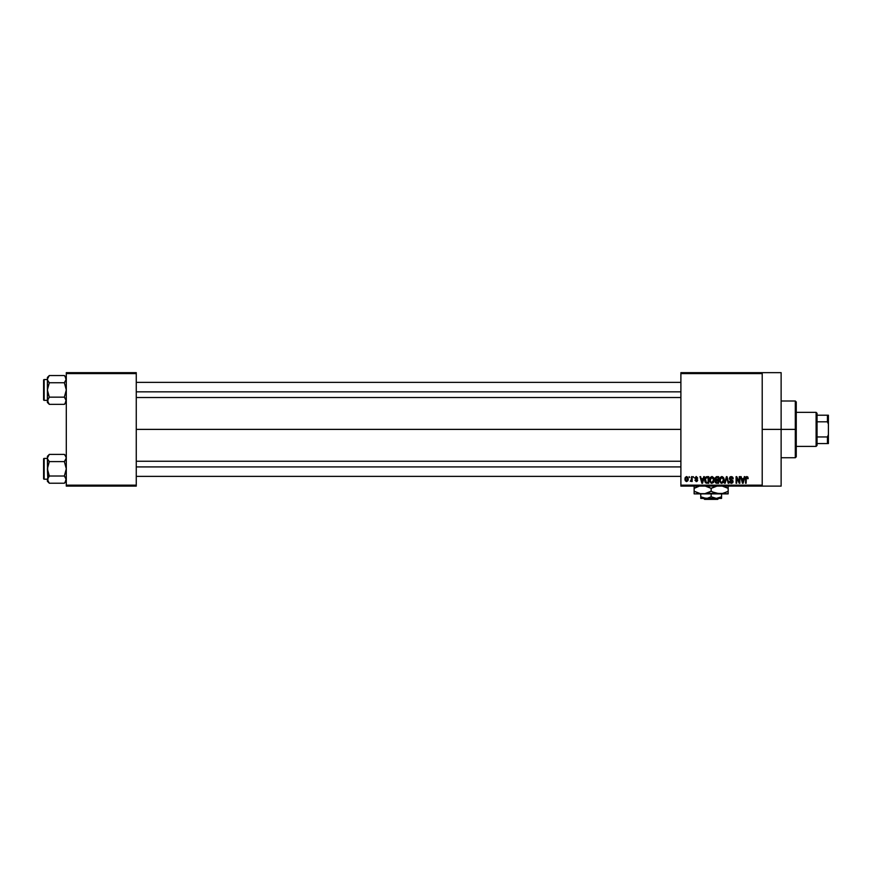 <?xml version="1.0" encoding="UTF-8"?>
<svg xmlns="http://www.w3.org/2000/svg" width="872" height="872" viewBox="0 0 872 872"><rect width="100%" height="100%" fill="white"/><g stroke="black" fill="none" stroke-linecap="round" stroke-linejoin="round"><path stroke-width="1.31" d="M762.215 429.384L781.127 429.384L781.127 372.649L781.127 429.384L762.215 429.384M136.261 429.384L680.89 429.384L136.261 429.384M680.89 372.649L762.215 372.649L680.89 372.649L680.89 373.598L762.215 373.598L762.215 485.17L680.89 485.17L680.89 372.649M762.215 372.649L762.215 373.598L680.89 373.598L680.89 486.118L680.89 485.17L762.215 485.17L762.215 486.118L680.89 486.118L762.215 486.118L762.215 372.649L781.127 372.649M689.153 476.657L689.752 477.605L689.153 476.657M693.273 476.657L693.872 477.605L693.273 476.657M703.726 476.657L703.214 478.641L701.132 478.641L700.608 476.657L699.976 476.657L701.895 483.273L702.527 483.273L704.358 476.657L703.726 476.657L704.358 476.657L703.726 476.657L703.214 478.641L701.132 478.641L700.608 476.657L699.976 476.657L701.895 483.273L702.527 483.273L704.358 476.657L702.527 483.273L701.895 483.273L699.976 476.657L700.608 476.657M713.656 477.605L711.661 476.592L709.917 478.139L709.71 481.104L711.094 483.175L713.449 482.63L714.212 479.284L713.656 477.605L711.923 476.57L710.2 477.584L709.601 479.96L711.923 483.361L714.244 479.883L713.656 477.605L711.923 476.57L713.656 477.605M723.542 477.605L721.547 476.592L719.803 478.139L719.596 481.104L720.981 483.175L723.335 482.63L724.098 479.284L723.542 477.605L721.809 476.57L720.087 477.584L719.487 479.96L721.809 483.361L724.131 479.883L723.542 477.605L721.809 476.57L723.542 477.605M731.248 476.57L729.886 477.104L729.374 478.488L729.886 479.796L732.371 481.006L731.564 482.576L729.548 481.388L730.017 482.794L731.532 483.361L732.829 482.565L732.971 480.897L730.256 479.208L730.017 478.129L731.488 477.376L732.644 478.892L733.047 477.747L731.248 476.57L729.374 478.488L730.289 480.069L732.284 480.853L731.336 482.587L729.548 481.388L731.357 483.361L733.069 481.551L729.973 478.477L731.194 477.344L733.243 478.804L731.248 476.57M744.307 476.657L743.783 478.641L741.701 478.641L741.178 476.657L740.546 476.657L742.475 483.273L743.108 483.273L744.939 476.657L744.307 476.657L744.939 476.657L744.307 476.657L743.783 478.641L741.701 478.641L741.178 476.657L740.546 476.657L742.475 483.273L743.108 483.273L744.939 476.657L743.108 483.273L742.475 483.273L740.546 476.657L741.178 476.657M746.901 476.57L747.838 477.038L746.53 476.613L745.636 477.693L745.538 483.273L746.138 483.273L746.312 477.649L747.184 477.431L748.198 478.641L747.838 477.038L748.198 478.641L747.838 477.038L746.901 476.57L745.538 478.783L745.538 483.273L746.138 483.273L746.225 477.845L746.868 477.344L747.587 478.51M739.26 476.657L739.26 481.954L736.731 476.657L736.077 476.657L736.077 483.273L736.687 483.273L736.687 477.976L739.216 483.273L739.859 483.273L739.859 476.657L739.26 476.657L739.859 476.657L739.26 476.657L739.26 481.954L736.731 476.657L736.077 476.657L736.077 483.273L736.687 483.273L736.687 477.976L739.216 483.273L739.859 483.273L739.859 476.657L739.859 483.273L739.216 483.273M726.42 476.657L724.534 483.273L725.166 483.273L726.758 477.431L728.174 483.273L728.796 483.273L727.008 476.657L726.42 476.657L727.008 476.657L726.42 476.657L724.534 483.273L725.166 483.273L726.758 477.431L728.174 483.273L728.796 483.273L727.008 476.657L728.796 483.273L728.174 483.273L726.758 477.431L725.166 483.273L724.534 483.273L726.42 476.657M716.392 476.679L714.953 478.216L715.759 480.221L715.214 482.271L716.108 483.197L718.626 483.273L718.626 476.657L716.762 476.657L718.626 476.657L716.762 476.657L714.931 478.597L715.759 480.221L715.105 481.617L716.762 483.273L718.626 483.273L718.626 476.657L718.626 483.273L716.762 483.273L715.105 481.617L715.759 480.221L714.942 478.412M706.985 476.657L705.143 477.769L704.859 481.431L706.004 483.11L708.751 483.273L708.751 476.657L706.985 476.657C705.306 477.006 704.543 478.118 704.707 480.003L706.113 483.153L708.751 483.273L708.751 476.657L708.751 483.273M696.423 476.581L694.821 478.129L697.011 480.058L696.281 480.875L694.908 480.178L696.303 481.562L697.633 479.905L695.475 477.703L696.412 477.278L697.742 478.118L696.27 476.57L694.821 478.129L697.055 480.287L696.281 480.875L694.908 480.178L696.303 481.562L697.654 480.189L695.42 478.009L696.238 477.257L697.742 478.118L695.976 476.592M691.551 476.657L691.409 480.254L690.264 481.3L691.551 480.701L692.161 481.475L692.161 476.657L691.551 476.657L692.161 476.657L691.551 476.657L691.442 480.134L690.264 481.3L691.551 480.701L692.161 481.475L692.161 476.657L692.161 481.475L691.551 481.475M686.613 476.57L685.25 477.453L684.934 479.11L685.272 480.723L686.613 481.562L687.964 480.701L688.291 479.066L687.954 477.431L686.613 476.57L684.934 479.11L686.613 481.562L688.291 479.066L686.613 476.57M66.294 486.118L136.261 486.118L136.261 485.17L66.294 485.17L66.294 373.598L136.261 373.598L136.261 485.17L136.261 372.649L66.294 372.649L136.261 372.649L136.261 373.598L66.294 373.598L66.294 372.649L66.294 485.17L136.261 485.17L136.261 486.118L66.294 486.118L66.294 485.17L66.294 486.118M781.127 486.118L781.127 429.384L781.127 486.118L762.215 486.118M747.598 478.717L746.868 477.344L747.598 478.717L746.868 477.344L746.138 478.728L746.868 477.344L746.225 477.845M746.138 483.273L745.538 483.273L745.538 478.783M742.497 481.562L741.909 479.404L743.576 479.404L742.933 481.649M736.687 483.273L736.077 483.273L736.077 476.657L736.731 476.657M732.077 476.733L732.916 477.485M733.243 478.804L732.534 478.314M731.499 477.376L730.736 477.409M731.085 477.355L730.093 479.001M730.104 477.911L731.641 479.785M732.829 480.592L733.047 481.224M732.96 482.26L732.622 482.837M729.559 481.573L730.18 481.551M730.878 482.521L730.147 481.3L731.772 482.532M731.336 482.587L732.284 480.853L730.289 480.069L729.384 478.303M732.458 481.682L732.284 480.853L730.365 480.101M732.284 480.853L731.336 480.407L732.284 480.853M729.897 477.093L730.464 476.712M723.793 478.085L724.076 479.088M724.109 480.461L724.043 481.017M719.498 479.655L719.618 478.739M720.239 477.376L722.594 476.733M720.294 478.586L720.348 481.475L721.809 482.587L720.348 481.475L720.098 479.982L721.82 477.344L723.531 479.873L722.823 482.183L723.531 479.873L721.809 482.587L720.73 482.096M720.098 479.982L720.425 478.27M723.346 478.597L723.509 479.447M715.105 481.617L715.759 480.221M716.054 477.551L716.751 477.431L715.541 478.597L716.13 477.518L718.027 477.431L718.027 479.753L715.541 478.597L715.858 477.693M716.631 482.488L715.705 481.508L716.272 480.592L715.727 481.736L716.49 482.478M716.904 480.527L715.705 481.508L716.272 480.592L718.027 480.527L718.027 482.499L716.98 482.499L718.027 482.499L718.027 480.527L715.716 481.355M715.541 478.597L716.13 477.518L715.552 478.848L718.027 479.753L718.027 477.431L716.751 477.431M713.928 478.139L714.19 479.088M714.223 480.472L714.157 481.039M709.612 479.655L709.732 478.739M710.353 477.376L712.435 476.635M710.408 478.586L710.462 481.475L711.923 482.587L710.462 481.475L710.211 479.982L711.933 477.344L713.645 479.873L712.936 482.183L713.645 479.873L711.923 482.587L710.844 482.096M710.211 479.982L710.538 478.27M713.285 478.227L713.634 479.447M705.143 482.216L704.859 481.431M704.761 480.919L704.707 480.232M704.729 479.48L704.903 478.379M705.47 481.333L705.35 480.766M706.712 477.453L705.546 478.401L705.306 480.014L705.546 478.401L708.14 477.431L708.14 482.499L706.222 482.369L705.459 478.673M706.222 482.369L708.14 482.499L708.14 477.431L705.546 478.401L706.582 477.475M705.317 479.6L705.339 480.679M705.928 477.78L705.546 478.401M702.167 482.587L701.339 479.404L703.006 479.404L702.08 482.194M697.742 478.118L697.11 478.03M697.142 478.205L696.238 477.257L697.142 478.205L696.238 477.257L697.142 478.205L696.238 477.257L695.42 478.009L696.019 478.652M696.412 477.278L695.42 478.009L696.172 478.706M695.42 478.009L696.238 477.257L695.573 478.445M696.161 481.551L697.633 480.461M697.153 481.3L696.575 481.54M696.303 481.562L694.908 480.178L696.281 480.875L697.055 480.287L696.347 479.665M695.507 480.101L696.281 480.875L697.055 480.287L696.172 479.611M696.412 480.864L696.859 479.883M696.281 480.875L697.055 480.287M691.551 480.701L690.264 481.3L691.551 479.153L691.398 480.265M686.395 481.54L685.272 480.723M686.624 480.875L685.534 479.066L686.591 477.257L687.681 479.066L686.624 480.875L687.681 478.772L687.158 480.668M742.399 481.224L741.909 479.404L743.576 479.404L743.02 481.333M716.588 479.742L715.552 478.848M701.829 481.224L701.339 479.404L703.006 479.404L702.363 481.649M795.308 429.384L795.308 457.746L795.308 429.384L781.127 429.384L795.308 429.384L795.308 401.011L795.308 429.384L796.256 429.384L795.308 429.384M796.256 456.797L796.256 429.384L796.256 456.797L795.308 457.746L781.127 457.746M796.256 401.959L796.256 429.384L796.256 401.959L795.308 401.011L781.127 401.011M66.152 401.709L65.138 403.507L66.152 399.823L66.152 401.687L64.365 404.357L66.152 401.709M49.312 382.743L47.382 389.948L47.382 400.76L49.312 404.357L47.382 400.76L47.382 377.478L47.524 380.072L47.524 378.197L49.312 375.538L48.538 376.399L49.312 375.538L64.365 375.538L49.312 375.538L47.382 377.478L49.312 375.538L47.382 379.146L47.524 391.822L49.312 397.152L47.524 399.812L49.312 397.152L64.365 397.152L66.294 389.948L64.365 382.743L66.152 380.094L64.365 382.743L66.294 389.948L64.365 397.152L49.312 397.152L47.382 400.76L49.312 404.357L64.365 404.357L66.294 402.428L64.365 404.357L49.312 404.357L48.538 403.507L47.382 400.76L49.312 397.152L47.382 389.948L49.312 382.743L47.524 380.094L49.312 382.743L64.365 382.743L66.294 379.146L65.138 376.399L66.294 379.146L64.365 382.743L49.312 382.743L48.538 381.892M44.167 400.357A0.567 0.567 0 0 1 43.6 399.79L43.6 380.116A0.567 0.567 0 0 1 44.167 379.549L47.382 379.549L44.167 379.549L44.167 400.357L47.382 400.357L44.167 400.357L44.167 379.549A0.567 0.567 0 0 0 43.6 380.116L43.6 399.79A0.567 0.567 0 0 0 44.167 400.357M66.294 377.478L64.365 375.538L66.152 378.197L66.152 380.072L65.138 376.399M64.365 397.152L66.294 400.76L65.138 398.014M64.365 404.357L65.138 403.507L64.365 404.357M49.312 397.152L47.382 400.76L47.382 402.428L47.524 399.823L47.382 402.428L49.312 404.357M47.927 398.896L47.916 402.613M47.524 380.072L47.382 379.146M66.152 378.208L65.76 377.293M66.152 380.094L65.749 381.01L66.152 380.094M136.261 391.844L680.89 391.844L136.261 391.844M680.89 466.912L136.261 466.912L680.89 466.912M816.105 412.358L817.053 413.306L817.053 415.203L817.053 413.306L816.105 412.358L796.256 412.358L816.105 412.358L816.105 446.399L796.256 446.399L816.105 446.399L816.105 412.358M817.053 445.45L816.105 446.399L817.053 445.45L817.053 443.565L817.053 445.45M817.053 421.819L817.053 436.948L817.053 415.203L817.053 421.819L827.452 421.819L828.4 424.119L828.4 434.648L827.452 436.948L817.053 436.948L817.053 443.565L817.053 436.948L827.452 436.948L827.452 443.565L828.4 443.565L828.4 434.648L828.4 443.565L827.452 443.565L827.452 436.948L828.4 434.648L828.4 415.203L817.053 415.203L827.452 415.203L827.452 421.819L827.452 415.203L828.4 415.203L828.4 424.119L827.452 421.819L817.053 421.819M817.053 443.565L827.452 443.565L817.053 443.565M66.152 378.197L66.294 379.146M64.365 382.743L65.749 381.01M47.916 377.293L48.538 376.399L47.916 377.293M66.152 401.687L66.152 399.823M65.76 402.613L65.138 403.507L65.76 402.613M66.152 480.559L65.138 482.358L66.152 478.684L66.152 480.548L64.365 483.219L66.152 480.559M49.312 461.604L47.382 468.809L47.916 481.464L47.382 456.329L47.524 458.934L47.524 457.059L49.312 454.399L48.538 455.26L49.312 454.399L64.365 454.399L49.312 454.399L47.382 456.329L49.312 454.399L47.382 458.007L47.524 470.684L49.312 476.014L47.524 478.673L49.312 476.014L64.365 476.014L66.294 468.809L64.365 461.604L66.152 458.945L64.365 461.604L66.294 468.809L64.365 476.014L49.312 476.014L47.382 479.622L49.312 483.219L64.365 483.219L66.294 481.29L64.365 483.219L49.312 483.219L48.538 482.358L47.382 479.622L49.312 476.014L47.382 468.809L49.312 461.604L47.524 458.945L49.312 461.604L64.365 461.604L66.294 458.007L65.138 455.26L66.294 458.007L64.365 461.604L49.312 461.604L48.538 460.743M44.167 479.208A0.567 0.567 0 0 1 43.6 478.641L43.6 458.977A0.567 0.567 0 0 1 44.167 458.41L47.382 458.41L44.167 458.41L44.167 479.208L47.382 479.208L44.167 479.208L44.167 458.41A0.567 0.567 0 0 0 43.6 458.977L43.6 478.641A0.567 0.567 0 0 0 44.167 479.208M64.365 454.399L66.152 457.059L66.152 458.934L66.152 457.07L64.365 454.399L66.294 456.329M64.365 476.014L66.294 479.622L65.138 476.875M64.365 483.219L65.138 482.358L64.365 483.219M49.312 476.014L47.382 479.622L47.382 481.29L47.524 478.684L47.382 481.29L49.312 483.219M47.927 477.758L47.916 481.464M47.524 458.934L47.382 458.007M66.152 457.07L65.76 456.154M66.152 458.945L65.749 459.86L66.152 458.945M66.152 457.059L66.294 458.007M64.365 461.604L65.749 459.86M47.916 456.154L48.538 455.26L47.916 456.154M66.152 480.548L66.152 478.684M65.76 481.464L65.138 482.358L65.76 481.464M718.659 498.403L717.7 499.351L704.598 499.351L703.649 498.403L704.598 499.351L717.7 499.351L718.659 498.403M716.348 498.403L711.149 496.8L711.149 493.868L711.149 496.8L707.323 498.283L703.279 497.956L700.75 496.8L700.75 493.868L700.75 498.293L700.75 496.8L705.949 498.403L716.348 498.403L711.149 496.8L707.323 498.283L700.75 498.403L721.558 498.403L721.558 496.8L716.348 498.403L721.558 496.8L721.558 493.868L721.558 498.403L716.348 498.403M728.174 493.127L728.174 488.364L721.863 485.922L728.174 488.364L728.174 493.868L728.174 493.127L728.174 493.868L694.134 493.868L694.134 488.364L699.279 486.173M727.292 491.721L721.896 493.672L715.291 493.138L711.149 491.23L711.149 488.364L717.427 485.933L713.34 487.23M709.83 487.655L704.849 485.922L711.149 488.364L711.149 491.23L704.881 493.672L700.445 493.683L694.134 491.23L700.401 493.672L704.859 493.672L700.445 493.683M695.017 487.884L694.134 488.364L694.134 485.922L694.134 491.23L698.243 493.127L694.134 491.23L694.134 492.298M696.325 487.23L699.104 486.216M706.015 493.432L723.03 493.432M708.958 492.375L706.167 493.389M707.039 486.478L709.121 487.306L707.039 486.478M712.468 491.95L719.662 493.868L713.187 492.298L717.427 493.672M728.174 492.298L728.174 491.23L723.204 493.378M724.054 486.478L726.136 487.306L724.054 486.478M728.174 485.933L728.174 488.364L726.147 487.306L728.174 488.364L728.174 487.306M708.98 492.364L711.149 491.23M694.134 493.868L702.647 493.868M719.662 493.868L728.174 493.672M713.318 487.241L711.149 488.364M696.314 487.241L694.134 488.364L694.134 487.306M721.558 496.8L721.558 498.293M700.75 498.403L700.75 496.8M704.598 499.351L703.649 498.403L704.598 499.351M136.261 382.383L680.89 382.383M136.261 397.512L680.89 397.512M680.89 476.374L136.261 476.374M680.89 461.244L136.261 461.244"/></g></svg>
